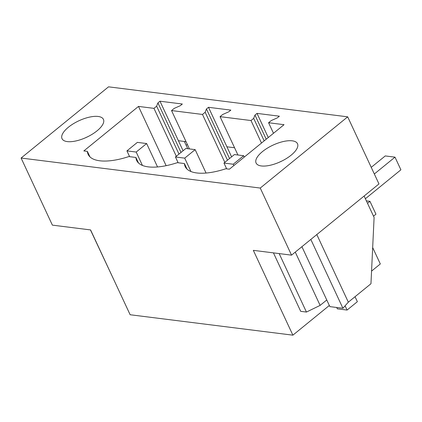 <?xml version="1.0" encoding="UTF-8"?>
<svg xmlns="http://www.w3.org/2000/svg" width="422" height="422" viewBox="0 0 422 422"><rect width="100%" height="100%" fill="white"/><g stroke="black" fill="none" stroke-linecap="round" stroke-linejoin="round"><path stroke-width="0.63" d="M187.743 148.708L184.367 141.46M108.538 86.832L347.686 116.841L378.972 183.939L291.533 255.146L253.332 250.351L292.884 335.168L130.14 314.743L90.588 229.927L52.386 225.132L21.1 158.039L108.538 86.832M372.673 247.561L380.322 263.961L371.56 271.098M186.044 141.671L178.4 140.711L183.085 150.754M234.563 147.758L226.92 146.803L231.604 156.842M292.884 335.168L329.329 305.486M291.533 255.146L260.247 188.054L21.1 158.039M260.247 188.054L347.686 116.841M297.209 143.222A22.841 9.094 -25 0 0 272.285 145.463A22.841 9.094 -25 0 0 256.096 163.04A22.841 9.094 -25 0 0 256.391 163.557A22.841 9.094 -25 0 0 281.31 161.315A22.841 9.094 -25 0 0 297.499 143.733A22.841 9.094 -25 0 0 297.209 143.222M138.495 106.418L153.967 108.359L156.641 106.18L157.928 102.889L159.985 101.217L182.33 104.018L180.273 105.695L174.217 108.385L171.543 110.564L202.486 114.446L205.161 112.268L206.442 108.981L208.5 107.304L230.85 110.11L228.793 111.783L222.732 114.478L220.057 116.651L235.529 118.598L251 120.539L253.675 118.36L254.962 115.069L257.019 113.391L279.369 116.198L277.312 117.875L271.251 120.565L268.577 122.744L284.048 124.685L229.394 169.196L225.854 168.747A50.25 20.013 -25 0 1 185.179 166.553A50.25 20.013 -25 0 1 184.419 163.551L177.335 162.66A50.25 20.013 -25 0 1 136.659 160.46A50.25 20.013 -25 0 1 135.905 157.459L128.815 156.573A50.25 20.013 -25 0 1 88.14 154.373A50.25 20.013 -25 0 1 87.386 151.371L83.841 150.928L138.495 106.418L166.131 165.682M89.401 117.142A22.841 9.094 -25 0 0 62.029 138.685A22.841 9.094 -25 0 0 76.055 140.922A22.841 9.094 -25 0 0 103.432 119.379A22.841 9.094 -25 0 0 89.401 117.142M85.307 137.852A22.841 9.094 155 0 1 87.829 136.675M159.985 101.217L178.4 140.711M157.928 102.889L181.027 152.432M90.445 229.911L113.703 279.496M135.905 157.459L138.474 162.971M89.955 156.884L87.386 151.371M171.543 110.564L189.425 148.919M153.967 108.359L176.312 156.272M268.577 122.744L273.493 133.283M251 120.539L261.498 143.047M220.057 116.651L237.945 155.006M202.486 114.446L224.826 162.359M156.641 106.18L178.986 154.093M205.161 112.268L227.5 160.181M206.442 108.981L229.547 158.519M208.5 107.304L226.92 146.803M186.988 169.058L184.419 163.551M279.174 253.596L306.435 312.053L300.701 311.336L273.445 252.878M279.375 162.206A22.841 9.094 155 0 1 281.896 161.03M257.019 113.391L268.276 137.53M254.962 115.069L266.219 139.207M253.675 118.36L264.172 140.869M306.435 312.053L320.119 305.396L295.268 252.108M301.915 246.696L329.862 306.62L342.922 308.26L310.829 239.438M342.922 308.26L348.335 302.168L316.811 234.563M348.335 302.168L370.959 283.742L374.103 217.425L364.123 196.03M326.765 299.984L320.119 305.396M157.548 166.954L146.634 143.549L137.366 142.383L126.927 150.886L129.623 156.673M146.634 143.549L136.19 152.052L126.927 150.886M142.436 165.44L136.19 152.052M206.068 173.046L195.149 149.636L185.886 148.475L175.447 156.979L178.142 162.76M195.149 149.636L184.709 158.139L175.447 156.979M190.955 171.532L184.709 158.139M244.291 157.063L243.668 155.723L234.405 154.563L223.961 163.066L226.661 168.853M243.668 155.723L233.229 164.227L223.961 163.066M367.52 203.32L369.962 201.331L375.955 214.181L373.512 216.164M233.851 165.566L233.229 164.227M369.962 201.331L366.386 200.883M374.33 173.985L394.997 157.153L385.254 155.934L371.239 167.349M345.096 305.813L347.079 310.064L337.336 308.841L336.698 307.48M347.079 310.064L357.365 301.688L355.039 296.703M365.383 198.736L400.9 169.813L394.997 157.153M186.176 145.347L187.326 144.414"/></g></svg>
